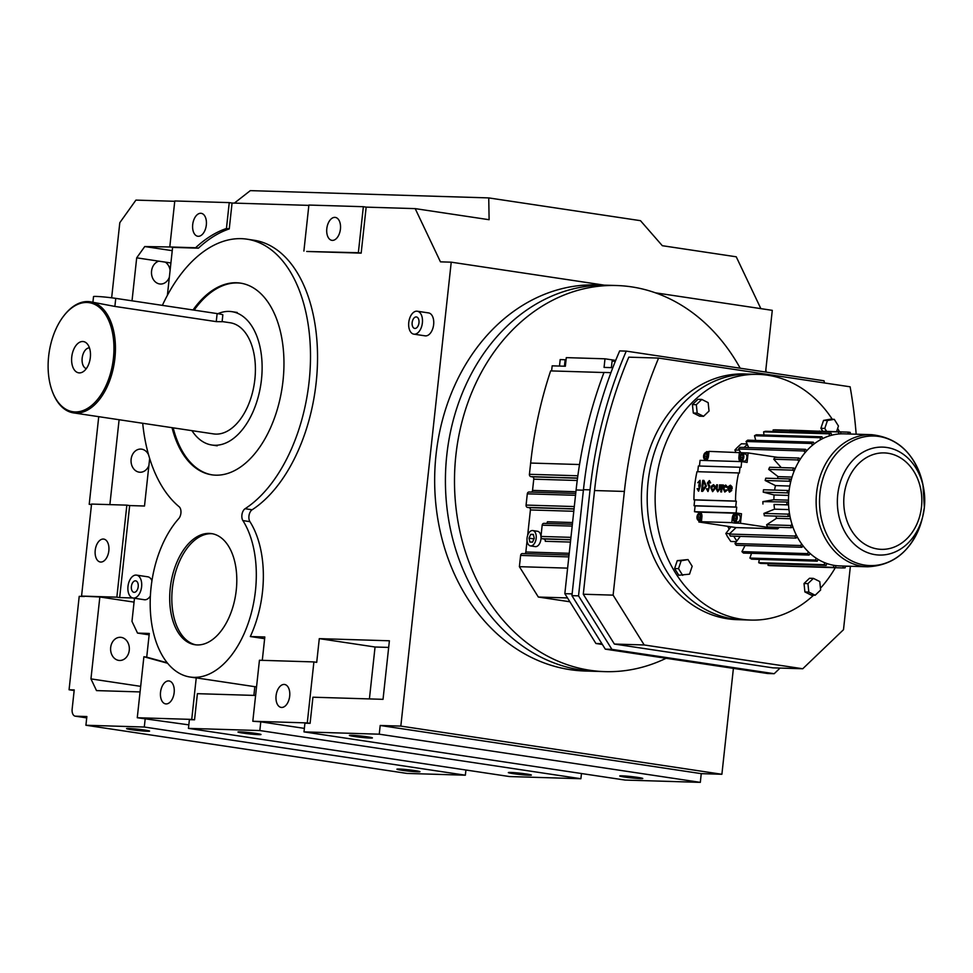 <?xml version="1.0" encoding="UTF-8"?>
<svg xmlns="http://www.w3.org/2000/svg" width="973" height="973" viewBox="0 0 973 973"><rect width="100%" height="100%" fill="white"/><g stroke="black" fill="none" stroke-linecap="round" stroke-linejoin="round"><path stroke-width="1.46" d="M127.986 586.366A11.591 6.775 -81.5 0 0 133.082 598.042A11.591 6.775 -81.5 0 0 141.608 586.78A11.591 6.775 -81.5 0 0 136.512 575.116A11.591 6.775 -81.5 0 0 127.986 586.366M131.391 586.476A5.789 3.393 -81.5 0 0 133.933 592.314A5.789 3.393 -81.5 0 0 138.202 586.683A5.789 3.393 -81.5 0 0 135.661 580.845A5.789 3.393 -81.5 0 0 131.391 586.476M133.082 598.042L144.345 599.733A11.591 6.775 -81.5 0 0 150.377 595.987M151.958 580.711A11.591 6.775 -81.5 0 0 147.787 576.807L136.512 575.116M149.66 458.502L144.503 506.021L129.664 505.571L119.667 597.58L132.79 597.981M134.481 598.249L131.975 621.394L137.534 633.095L149.295 633.459L146.716 657.164L167.21 662.795M167.575 663.245L143.895 656.739L137.266 717.733L191.742 719.4L196.242 677.889A88.847 51.983 -81.5 0 1 194.284 677.67L190.063 677.026A88.847 51.983 98.5 0 1 151.046 587.583A88.847 51.983 98.5 0 1 178.716 518.633A7.018 4.111 98.5 0 0 180.905 513.185A7.018 4.111 98.5 0 0 179.105 506.714A141.34 82.693 98.5 0 1 142.703 423.279M146.716 657.164L143.895 656.739M264.644 638.689L250.316 636.537A88.847 51.983 -81.5 0 0 262.491 591.815A88.847 51.983 -81.5 0 0 249.927 521.65L242.897 520.591A88.847 51.983 98.5 0 1 255.449 590.757A88.847 51.983 98.5 0 1 190.063 677.026M253.88 695.403L254.829 686.683L196.242 677.889M254.829 686.683A88.847 51.983 -81.5 0 0 256.556 686.78M188.835 724.861L137.266 717.733M149.137 634.846L137.534 633.095M81.562 596.084L116.857 597.167L126.855 505.145L91.547 504.063L81.562 596.084L99.842 596.984L134.067 602.117M119.667 597.58L116.857 597.167M129.664 505.571L126.855 505.145M174.155 692.63A11.591 6.775 -81.5 0 0 169.059 680.966A11.591 6.775 -81.5 0 0 160.533 692.217A11.591 6.775 -81.5 0 0 165.629 703.88A11.591 6.775 -81.5 0 0 174.155 692.63M242.897 520.591A7.018 4.111 98.5 0 1 241.9 515.045A7.018 4.111 98.5 0 1 245.087 508.721L252.116 509.779A141.34 82.693 -81.5 0 0 316.164 382.559A141.34 82.693 -81.5 0 0 254.099 240.246L247.057 239.188A141.34 82.693 98.5 0 1 309.122 381.501A141.34 82.693 98.5 0 1 245.087 508.721M162.369 305.364A141.34 82.693 98.5 0 1 247.057 239.188M170.239 588.166A56.191 32.875 98.5 0 1 211.579 533.605A56.191 32.875 98.5 0 1 236.257 590.173A56.191 32.875 98.5 0 1 194.916 644.734A56.191 32.875 98.5 0 1 170.239 588.166M193.031 309.973A96.923 56.702 98.5 0 1 240.465 283.119A96.923 56.702 98.5 0 1 283.021 380.711A96.923 56.702 98.5 0 1 211.7 474.812A96.923 56.702 98.5 0 1 172.051 427.682M250.316 636.537L264.826 636.974L262.284 660.351M252.116 509.779A7.018 4.111 -81.5 0 0 248.942 516.104A7.018 4.111 -81.5 0 0 249.927 521.65M310.095 723.34L307.273 722.915L313.902 661.92L316.712 662.345L319.29 638.641L389.395 640.781L383.034 699.332L312.929 697.203L310.095 723.34L304.926 723.182L303.99 731.891L379.251 734.189L380.2 725.481L400.827 726.101L451.229 262.175L440.453 261.846L415.191 208.623L366.164 207.127L361.165 253.138L306.702 251.472L358.356 252.712L363.355 206.702L308.891 205.048L303.892 251.058M308.855 205.376L232.061 203.041L229.251 228.91A155.473 90.963 -81.5 0 0 198.395 248.176L172.598 247.385L167.392 295.318M413.841 334.153L425.116 335.843A11.591 6.775 -81.5 0 0 433.642 324.593A11.591 6.775 -81.5 0 0 428.546 312.917L417.283 311.226A11.591 6.775 -81.5 0 0 408.757 322.489A11.591 6.775 -81.5 0 0 413.841 334.153A11.591 6.775 -81.5 0 0 422.379 322.902A11.591 6.775 -81.5 0 0 417.283 311.226M255.607 695.452L197.397 693.676L194.551 719.813L191.742 719.4M194.551 719.813L189.394 719.655L188.446 728.376L259.84 730.553L260.776 721.832L252.81 721.261L307.273 722.915M140.076 691.925L96.509 690.599L90.951 678.886L99.842 596.984M465.921 770.008L465.362 775.201L406.969 773.426L85.916 725.25L86.865 716.529L75.517 716.189A7.018 4.111 98.5 0 1 75.225 716.164A7.018 4.111 98.5 0 1 72.148 709.098L74.228 689.918L69.071 689.76L79.214 596.352L84.371 596.51M85.916 725.25L144.296 727.026L145.245 718.317M129.263 650.28A11.591 9.377 91.7 0 0 120.324 637.303A11.591 9.377 91.7 0 0 110.679 647.495A11.591 9.377 91.7 0 0 119.618 660.472A11.591 9.377 91.7 0 0 129.263 650.28M140.684 686.354L90.951 678.886M108.842 550.754A11.591 6.775 -81.5 0 0 103.746 539.091A11.591 6.775 -81.5 0 0 95.22 550.341A11.591 6.775 -81.5 0 0 100.304 562.005A11.591 6.775 -81.5 0 0 108.842 550.754M109.876 504.622L119.107 419.728M98.735 416.675L89.212 504.33L91.511 504.403M148.565 454.817A11.591 9.377 91.7 0 0 140.769 449.076A11.591 9.377 91.7 0 0 131.124 459.268A11.591 9.377 91.7 0 0 140.063 472.246A11.591 9.377 91.7 0 0 148.918 465.422M195.974 644.868A56.191 32.875 98.5 0 1 172.355 588.483A56.191 32.875 98.5 0 1 212.637 533.788M212.26 474.897A96.923 56.702 98.5 0 1 173.182 427.852M194.15 310.144A96.923 56.702 98.5 0 1 241.024 283.216M313.902 661.92L259.438 660.253L252.81 721.261M198.395 248.176L195.585 247.75A155.473 90.963 98.5 0 1 226.441 228.497L229.251 202.615L174.787 200.961L169.788 246.972L195.585 247.75M229.251 228.91L226.441 228.497M400.827 726.101L721.893 774.277L701.253 773.644L700.317 782.365L379.251 734.189M701.253 773.644L380.2 725.481M700.317 782.365L625.043 780.066L303.99 731.891M765.593 372.027L772.282 310.351L655.449 292.824M604.318 285.15L451.229 262.175M721.893 774.277L733.399 668.378M666.104 658.271A193.141 156.252 -88.3 0 1 604.89 671.625L585.053 671.017A193.141 156.252 -88.3 0 1 436.038 454.732A193.141 156.252 -88.3 0 1 596.814 284.919L607.578 285.247A193.141 156.252 -88.3 0 0 446.802 455.06A193.141 156.252 -88.3 0 1 607.578 285.247L616.663 285.527A193.141 156.252 -88.3 0 1 740.185 368.208M172.245 250.669L144.746 246.546L169.788 246.972M174.751 201.289L135.928 200.11L119.801 222.695L111.652 297.811M232.061 203.041L229.251 202.615M366.164 207.127L363.355 206.702M415.191 208.623L489.115 219.716L488.738 197.908L250.316 190.635L234.359 203.114M488.738 197.908L640.477 220.676L662.321 245.707L736.245 256.799L760.862 308.636M369.412 698.918L375.055 647.009L319.29 638.641M375.055 647.009L388.677 647.422M361.165 253.138L358.356 252.712M624.459 777.026A11.591 0.657 6.2 0 1 619.74 775.98A11.591 0.657 6.2 0 1 626.089 776.077A11.591 0.657 6.2 0 1 638.069 777.439A11.591 0.657 6.2 0 1 642.788 778.473A11.591 0.657 6.2 0 1 636.439 778.376A11.591 0.657 6.2 0 1 624.459 777.026M354.087 736.452A11.591 0.657 6.2 0 1 349.38 735.406A11.591 0.657 6.2 0 1 355.717 735.515A11.591 0.657 6.2 0 1 367.709 736.865A11.591 0.657 6.2 0 1 372.416 737.911A11.591 0.657 6.2 0 1 366.079 737.814A11.591 0.657 6.2 0 1 354.087 736.452M304.367 728.376L260.776 721.832M581.465 773.523L580.893 778.728L509.511 776.551L188.446 728.376M465.362 775.201L144.296 727.026M144.892 730.078A11.591 0.657 6.2 0 1 149.599 731.124A11.591 0.657 6.2 0 1 143.262 731.015A11.591 0.657 6.2 0 1 131.27 729.665A11.591 0.657 6.2 0 1 126.563 728.619A11.591 0.657 6.2 0 1 132.9 728.728A11.591 0.657 6.2 0 1 144.892 730.078M74.155 690.526L69.071 689.76M401.642 770.227A11.591 0.657 6.2 0 1 396.923 769.181A11.591 0.657 6.2 0 1 403.272 769.29A11.591 0.657 6.2 0 1 415.252 770.64A11.591 0.657 6.2 0 1 419.971 771.686A11.591 0.657 6.2 0 1 413.622 771.589A11.591 0.657 6.2 0 1 401.642 770.227M91.486 504.671L89.212 504.33M289.686 696.157A11.591 6.775 -81.5 0 0 284.603 684.481A11.591 6.775 -81.5 0 0 276.077 695.731A11.591 6.775 -81.5 0 0 281.161 707.407A11.591 6.775 -81.5 0 0 289.686 696.157M206.325 224.994A11.591 6.775 -81.5 0 0 201.241 213.33A11.591 6.775 -81.5 0 0 192.703 224.581A11.591 6.775 -81.5 0 0 197.799 236.257A11.591 6.775 -81.5 0 0 206.325 224.994M170.907 262.965L158.854 261.165A11.591 9.377 91.7 0 0 151.569 271.053A11.591 9.377 91.7 0 0 160.509 284.031A11.591 9.377 91.7 0 0 169.363 277.208M158.854 261.165L136.694 257.833L144.746 246.546M132.024 300.815L136.694 257.833M170.105 270.348A11.591 9.377 91.7 0 0 165.228 262.114M412.163 322.586A5.789 3.393 -81.5 0 0 414.705 328.424A5.789 3.393 -81.5 0 0 418.974 322.793A5.789 3.393 -81.5 0 0 416.432 316.955A5.789 3.393 -81.5 0 0 412.163 322.586M340.428 229.093A11.591 6.775 -81.5 0 0 335.344 217.417A11.591 6.775 -81.5 0 0 326.806 228.667A11.591 6.775 -81.5 0 0 331.902 240.343A11.591 6.775 -81.5 0 0 340.428 229.093M595.817 671.346A193.141 156.252 -88.3 0 1 446.802 455.06A193.141 156.252 -88.3 0 0 595.817 671.346M580.893 778.728L259.84 730.553M242.678 733.058A11.591 0.657 6.2 0 1 237.971 732.012A11.591 0.657 6.2 0 1 244.308 732.122A11.591 0.657 6.2 0 1 256.3 733.472A11.591 0.657 6.2 0 1 261.007 734.518A11.591 0.657 6.2 0 1 254.671 734.408A11.591 0.657 6.2 0 1 242.678 733.058M513.051 773.62A11.591 0.657 6.2 0 1 508.332 772.574A11.591 0.657 6.2 0 1 514.681 772.684A11.591 0.657 6.2 0 1 526.661 774.034A11.591 0.657 6.2 0 1 531.38 775.08A11.591 0.657 6.2 0 1 525.031 774.982A11.591 0.657 6.2 0 1 513.051 773.62M766.079 372.1A11.591 6.775 -81.5 0 0 765.86 369.558M700.061 480.37L700.329 485.807L698.65 491.183M699.259 486.269L698.614 490.197L697.094 488.653L698.505 491.17L700.049 485.758L699.928 480.334L697.738 482.717L699.879 481.331M779.264 527.33L777.682 528.85L740.465 523.255L741.499 513.768L736.111 512.953L736.731 507.152L735.697 506.994L736.33 501.192L735.552 501.083A105.753 85.551 -88.3 0 1 736.318 486.901A105.753 85.551 -88.3 0 1 738.616 472.951L696.984 471.686A105.753 85.551 -88.3 0 0 694.698 485.636A105.753 85.551 -88.3 0 0 693.931 499.818L694.698 499.927L694.065 505.729L695.111 505.887L694.479 511.689L699.879 512.503L699.782 513.343M703.978 480.467L702.774 480.394A106.093 85.831 91.7 0 0 702.068 485.819A106.093 85.831 91.7 0 0 701.594 491.292L702.713 491.353L706.422 485.989L703.905 480.467M709.426 480.638L710.618 482.888L709.731 482.924L710.618 482.888M709.244 481.623L708.247 483.07L709.767 486.135L708.028 491.487M713.623 484.724L715.143 486.257L715.301 488.251L712.698 491.633M717.223 484.797L716.639 484.785A106.093 85.831 91.7 0 0 716.469 486.269A106.093 85.831 91.7 0 0 716.225 488.738L717.636 491.766L719.74 488.847A106.093 85.831 -88.3 0 1 719.996 486.366A106.093 85.831 -88.3 0 1 720.154 484.882L719.57 484.87A106.093 85.831 91.7 0 0 719.4 486.354A106.093 85.831 91.7 0 0 719.156 488.835L717.746 490.781L716.809 488.762A106.093 85.831 -88.3 0 1 717.052 486.281A106.093 85.831 -88.3 0 1 717.223 484.797L717.515 484.834A105.753 85.551 91.7 0 0 717.344 486.33A105.753 85.551 91.7 0 0 717.089 488.799L717.879 490.781M720.154 484.882L720.446 484.931A105.753 85.551 91.7 0 0 720.275 486.415A105.753 85.551 91.7 0 0 720.02 488.896L717.77 491.779M721.99 484.943L721.407 484.919A106.093 85.831 91.7 0 0 721.236 486.415A106.093 85.831 91.7 0 0 720.762 491.876L721.346 491.888A106.093 85.831 -88.3 0 1 721.625 488.41L723.048 485.965A106.093 85.831 -88.3 0 1 723.17 484.98L721.82 486.427A106.093 85.831 -88.3 0 1 721.99 484.943L722.27 484.98A105.753 85.551 91.7 0 0 722.197 485.6M723.17 484.98L723.45 485.016A105.753 85.551 91.7 0 0 723.328 486.014L721.905 488.458A105.753 85.551 91.7 0 0 721.625 491.937L720.762 491.876M725.797 485.089L727.378 486.877L726.527 487.315L727.026 486.585L725.651 485.065L723.657 486.488L723.085 488.458L724.727 491.985L726.77 490.307L726.296 489.796L727.05 490.356L724.861 491.997M730.48 485.235L732 486.768L732.17 488.762L728.643 488.653L729.665 491.146M697.738 482.717L699.745 481.294L698.869 485.235A106.093 85.831 91.7 0 0 698.809 485.722A106.093 85.831 91.7 0 0 698.76 486.22L699.21 486.257M710.326 482.839L709.293 480.601L707.371 483.009L709.062 486.901L707.991 490.477L706.459 488.762L707.882 491.474L709.487 486.099L707.955 483.022L709.098 481.574L709.731 482.924M766.639 524.751A68.122 55.12 91.7 0 0 767.381 526.977L791.341 527.707A68.122 55.12 -88.3 0 1 790.599 525.481L766.639 524.751L776.515 518.317A54.5 44.089 91.7 0 1 775.907 516.104M763.939 513.403A68.122 55.12 91.7 0 0 764.352 515.751L788.312 516.481A68.122 55.12 -88.3 0 1 787.899 514.133L763.939 513.403L774.544 509.171A54.5 44.089 91.7 0 1 774.046 504.464L788.58 504.829A66.079 53.466 -88.3 0 1 788.495 502.068L762.881 501.618A68.122 55.12 91.7 0 0 762.954 504.026M763.233 492.156L787.193 492.885A68.122 55.12 -88.3 0 1 787.315 491.693A68.122 55.12 -88.3 0 1 787.461 490.489L763.501 489.76A68.122 55.12 91.7 0 0 763.355 490.964A68.122 55.12 91.7 0 0 763.233 492.156L774.07 494.965A54.5 44.089 91.7 0 0 773.888 499.721L762.881 501.618M765.179 480.504L789.139 481.234A68.122 55.12 -88.3 0 1 789.723 478.923L765.763 478.193A68.122 55.12 91.7 0 0 765.179 480.504L775.42 485.588A54.5 44.089 91.7 0 0 774.605 490.1M768.719 469.412L792.679 470.141A68.122 55.12 -88.3 0 1 793.591 467.989L769.619 467.259A68.122 55.12 91.7 0 0 768.719 469.412L778.072 476.636A54.5 44.089 91.7 0 0 777.391 478.546M773.754 459.22L797.726 459.949L798.942 461.324A66.079 53.466 -88.3 0 1 800.317 459.11L798.918 458.015L774.958 457.286A68.122 55.12 91.7 0 0 773.754 459.22L781.27 467.612M738.616 472.951L739.383 473.073L740.015 467.271L741.049 467.417L741.681 461.616L747.082 462.43L748.103 452.931L777.682 457.371M699.003 520.482L698.845 521.99L704.464 522.16L701.399 521.698L701.91 516.955A4.78 2.797 -81.5 0 0 699.806 512.139A4.78 2.797 -81.5 0 0 699.611 512.126L735.624 513.221A4.78 2.797 -81.5 0 0 732.292 517.879L731.781 522.623L701.399 521.698M697.763 471.71L698.383 465.994L740.015 467.271M699.441 466.031L700.061 460.351L741.681 461.616M708.989 451.74L706.483 451.667L706.386 452.518M705.62 459.657L705.522 460.521M738.519 448.979L804.112 450.973L805.121 452.591A66.079 53.466 -88.3 0 1 806.775 450.706L805.547 449.331L739.966 447.325A68.122 55.12 -88.3 0 0 738.519 448.979L740.721 452.506M759.317 559.402L758.721 562.698A68.122 55.12 -88.3 0 0 760.582 563.403L826.162 565.398L826.807 563.489A66.079 53.466 -88.3 0 1 824.678 562.686A66.079 53.466 -88.3 0 1 818.123 559.414A66.079 53.466 -88.3 0 1 816.152 558.161A66.079 53.466 -88.3 0 1 810.181 553.528A66.079 53.466 -88.3 0 1 808.405 551.873A66.079 53.466 -88.3 0 1 803.187 546.023A66.079 53.466 -88.3 0 1 801.691 544.004A66.079 53.466 -88.3 0 1 797.386 537.108L795.902 538.081L730.322 536.074A68.122 55.12 -88.3 0 1 729.276 534.055L736.062 527.573L698.845 521.99M730.991 489.942L729.519 491.134L728.363 488.616L731.878 488.726L731.72 486.731L730.346 485.211L728.351 486.622L727.78 488.592L729.409 492.131L731.453 490.453L730.991 489.942L731.745 490.501L729.555 492.143M726.503 486.597L724.739 486.549L723.961 488.519L724.97 491M707.055 488.677L708.137 490.489M697.677 488.677L698.76 490.197M735.552 501.083L693.931 499.818M701.594 491.292L702.433 491.316L706.143 485.953L703.625 480.419M715.021 488.215L714.851 486.22L713.489 484.688L711.494 486.111L710.922 488.081L712.552 491.62L715.021 488.215M797.726 459.949A68.122 55.12 -88.3 0 1 798.918 458.015M792.022 477.062L778.072 476.636M792.679 470.141L794.077 471.224A66.079 53.466 -88.3 0 1 795.123 468.755L793.591 467.989M788.58 504.902L774.046 504.464M790.514 518.743L776.515 518.317M788.483 500.158L773.888 499.721M788.969 509.609L774.544 509.171M788.312 516.481L789.967 516.189A66.079 53.466 -88.3 0 1 789.492 513.501L787.899 514.133M791.341 527.707L792.934 527.062A66.079 53.466 -88.3 0 1 792.083 524.52L790.599 525.481M786.926 504.756A68.122 55.12 -88.3 0 1 786.841 502.348M777.682 528.85L736.062 527.573M735.016 521.577L734.846 523.085L740.465 523.255M734.846 523.085L731.781 522.623M735.697 506.994L694.065 505.729M736.33 501.192L694.698 499.927M788.653 495.403L774.07 494.965M736.731 507.152L695.111 505.887M787.193 492.885L788.823 493.311A66.079 53.466 -88.3 0 1 788.957 491.937A66.079 53.466 -88.3 0 1 789.115 490.562L787.461 490.489M736.111 512.953L694.479 511.689M742.423 460.874A4.78 2.797 -81.5 0 0 743.092 461.834M748.103 452.931L742.484 452.761L742.399 453.613M741.183 460.679L744.248 461.141A3.588 2.104 -81.5 0 0 746.887 457.663A3.588 2.104 -81.5 0 0 745.318 454.05L742.241 453.588A3.588 2.104 -81.5 0 0 739.602 457.067A3.588 2.104 -81.5 0 0 741.183 460.679A3.588 2.104 -81.5 0 0 743.822 457.201A3.588 2.104 -81.5 0 0 742.241 453.588M741.499 513.768L738.689 513.683A4.78 2.797 -81.5 0 0 736.877 514.608M734.579 521.516L737.643 521.978A3.588 2.104 -81.5 0 0 740.283 518.487A3.588 2.104 -81.5 0 0 738.702 514.875L735.637 514.425A3.588 2.104 -81.5 0 0 732.997 517.904A3.588 2.104 -81.5 0 0 734.579 521.516A3.588 2.104 -81.5 0 0 737.218 518.037A3.588 2.104 -81.5 0 0 735.637 514.425M789.139 481.234L790.672 481.988A66.079 53.466 -88.3 0 1 791.353 479.348L789.723 478.923M789.821 486.038L775.42 485.588M700.657 512.516L699.879 512.503M742.484 452.761L709.037 451.375L708.514 456.13A4.78 2.797 -81.5 0 1 706.167 460.533M797.386 537.108A66.079 53.466 -88.3 0 1 796.182 534.797L794.868 536.05L729.276 534.055M740.258 536.378L736.853 540.988A64.717 52.36 -88.3 0 1 733.751 536.184M736.366 541.645L730.82 541.475A64.717 52.36 -88.3 0 1 725.834 533.484L729.75 533.605M795.902 538.081A68.122 55.12 -88.3 0 1 794.868 536.05M725.834 533.484L731.003 526.819M744.807 546.023A54.5 44.089 -88.3 0 1 744.053 545.525M729.203 529.142A54.5 44.089 -88.3 0 1 727.719 526.32M735.856 452.19L734.895 450.049L739.273 450.183M804.112 450.973A68.122 55.12 -88.3 0 1 805.547 449.331M744.09 447.458A64.717 52.36 -88.3 0 1 747.337 444.503L748.638 447.592M734.895 450.049A64.717 52.36 -88.3 0 1 741.426 443.785L747.106 443.956M726.296 489.796L724.836 490.988L723.681 488.47L724.459 486.512L726.527 487.315M724.459 486.512L726.223 486.561M703.224 481.392A106.093 85.831 91.7 0 0 702.652 485.843A106.093 85.831 91.7 0 0 702.251 490.307L705.547 485.928L703.649 481.416M731.27 487.704L730.905 486.707L729.154 486.646L728.582 487.631L731.27 487.704M730.905 486.707L729.154 486.646M714.437 488.191L714.048 486.196L712.297 486.135L711.506 488.105L712.662 490.623L714.437 488.191M714.048 486.196L712.297 486.135M800.317 459.11A66.079 53.466 -88.3 0 1 805.121 452.591M739.419 452.299L738.908 457.055A4.78 2.797 -81.5 0 0 740.283 461.579M791.353 479.348A66.079 53.466 -88.3 0 1 794.077 471.224M789.492 513.501A66.079 53.466 -88.3 0 1 788.58 504.829M792.083 524.52A66.079 53.466 -88.3 0 1 789.967 516.189M788.495 502.068A66.079 53.466 -88.3 0 1 788.823 493.311M796.182 534.797A66.079 53.466 -88.3 0 1 792.934 527.062M795.123 468.755A66.079 53.466 -88.3 0 1 798.942 461.324M789.115 490.562A66.079 53.466 -88.3 0 1 790.672 481.988M703.601 455.972A3.588 2.104 -81.5 0 0 705.182 459.584A3.588 2.104 -81.5 0 0 707.821 456.106A3.588 2.104 -81.5 0 0 706.24 452.494A3.588 2.104 -81.5 0 0 703.601 455.972M803.187 546.023L801.874 547.288L736.281 545.294A68.122 55.12 -88.3 0 1 734.968 543.53L736.853 540.988M840.684 431.903L848.334 432.134L848.006 433.958M789.687 430.261L775.092 429.823A68.122 55.12 -88.3 0 0 773.134 429.944L789.675 430.455M840.672 431.817L822.732 431.27A68.122 55.12 91.7 0 0 821.674 431.331A68.122 55.12 -88.3 0 0 820.786 431.404L838.726 431.951L838.653 433.994A66.079 53.466 -88.3 0 1 840.891 433.849L840.672 431.817A68.122 55.12 -88.3 0 0 838.726 431.951M806.775 450.706A66.079 53.466 -88.3 0 1 812.406 445.293A66.079 53.466 -88.3 0 1 814.292 443.785A66.079 53.466 -88.3 0 1 820.592 439.662A66.079 53.466 -88.3 0 1 822.659 438.58L821.905 436.768L756.313 434.761A68.122 55.12 -88.3 0 0 754.513 435.709L755.717 440.416M763.963 435.004L763.635 431.83L829.215 433.824L829.434 435.855A66.079 53.466 -88.3 0 1 831.623 435.235A66.079 53.466 -88.3 0 1 838.653 433.994M840.891 433.849A66.079 53.466 -88.3 0 1 843.968 433.836L871.613 434.676A66.079 53.466 -88.3 0 0 816.602 492.776A66.079 53.466 -88.3 0 0 867.588 566.785L839.942 565.933A66.079 53.466 -88.3 0 1 835.941 565.629A66.079 53.466 -88.3 0 1 833.727 565.301A66.079 53.466 -88.3 0 1 826.807 563.489M820.774 431.903L789.638 430.784L820.786 431.404M773.134 429.944L773.085 431.513M814.292 443.785L813.294 442.168L747.702 440.173A68.122 55.12 -88.3 0 0 746.06 441.487L747.337 444.503M831.623 435.235L831.124 433.277L765.544 431.282A68.122 55.12 -88.3 0 0 763.635 431.83M850.207 434.031L850.268 432.426A68.122 55.12 -88.3 0 0 848.334 432.134M754.513 435.709L820.093 437.716L820.592 439.662M822.659 438.58A66.079 53.466 -88.3 0 1 829.434 435.855M768.123 563.622L768.05 565.349A68.122 55.12 -88.3 0 0 769.996 565.641L835.576 567.636L835.941 565.629M818.123 559.414L817.235 561.166L751.643 559.159A68.122 55.12 -88.3 0 1 749.915 558.076L751.521 553.309M808.405 551.873L807.505 553.613L741.925 551.618L745.05 545.561M816.152 558.161L815.508 560.071L749.915 558.076M852.737 566.322L845.245 566.262M810.181 553.528L809.05 555.06L743.469 553.065A68.122 55.12 -88.3 0 1 741.925 551.618M824.678 562.686L824.301 564.693L758.721 562.698M843.032 566.031L843.238 567.952L777.634 565.872M843.238 567.952A68.122 55.12 -88.3 0 0 845.184 567.831L845.245 566.104M833.727 565.301L833.642 567.356L768.05 565.349M701.205 516.931A3.588 2.104 -81.5 0 0 699.636 513.318A3.588 2.104 -81.5 0 0 696.996 516.809A3.588 2.104 -81.5 0 0 698.565 520.421A3.588 2.104 -81.5 0 0 701.205 516.931M702.53 490.319A105.753 85.551 -88.3 0 1 702.944 485.88A105.753 85.551 -88.3 0 1 703.503 481.44M728.862 487.668L729.434 486.695L731.197 486.743M712.808 490.635L711.786 488.142L712.577 486.184L714.34 486.232M740.794 459.171L742.192 459.207L743.117 457.176L742.642 455.096L741.231 455.06L740.307 457.091L740.794 459.171M733.703 517.928L734.177 519.996L735.588 520.044L736.512 518.013L736.026 515.933L734.627 515.885L733.703 517.928L736.366 518.329M801.691 544.004L800.56 545.525L734.968 543.53M707.116 456.082L706.629 454.002L705.23 453.965L704.306 455.996L704.78 458.076L706.191 458.113L707.116 456.082M727.378 536.768L727.317 536.159M801.874 547.288A68.122 55.12 -88.3 0 1 800.56 545.525M820.093 437.716A68.122 55.12 -88.3 0 1 821.905 436.768M821.674 431.331L789.711 430.09L789.638 430.784M819.424 430.99L819.339 431.684M746.06 441.487L811.64 443.481A68.122 55.12 -88.3 0 1 813.294 442.168M811.64 443.481L812.406 445.293M829.215 433.824A68.122 55.12 -88.3 0 1 831.124 433.277M835.576 567.636A68.122 55.12 -88.3 0 1 833.642 567.356M817.235 561.166A68.122 55.12 -88.3 0 1 815.508 560.071M809.05 555.06A68.122 55.12 -88.3 0 1 807.505 553.613M826.162 565.398A68.122 55.12 -88.3 0 1 824.301 564.693M700.025 514.839L698.626 514.79L697.69 516.821L698.176 518.901L699.575 518.95L700.499 516.918L700.025 514.839M741.231 455.06L742.679 455.279M740.307 457.091L742.971 457.492M734.627 515.885L736.075 516.104M704.306 455.996L706.97 456.398M705.23 453.965L706.678 454.184M811.263 595.123L804.902 591.949L804.026 583.508L809.5 578.266L813.404 578.376L819.765 581.562L820.64 589.991L815.167 595.245L811.263 595.123M678.789 575.238L674.605 568.536L677.257 560.643L687.996 559.56L692.168 566.262L689.516 574.167L678.789 575.238M699.66 416.189L693.299 413.014L692.411 404.586L697.896 399.331L701.801 399.441L708.149 402.627L709.037 411.056L703.552 416.31L699.66 416.189M822.744 431.27L820.884 428.302L823.547 420.409L830.383 419.205L834.275 419.327L838.458 426.028L836.549 431.696M813.586 595.196A122.902 99.428 -88.3 0 1 750.84 620.069A122.902 99.428 -88.3 0 1 656.009 482.438A122.902 99.428 -88.3 0 1 758.32 374.374A122.902 99.428 -88.3 0 1 832.28 419.266M837.668 428.363A122.902 99.428 -88.3 0 1 839.444 431.781M835.296 567.721A122.902 99.428 -88.3 0 1 820.458 588.227M698.626 514.79L700.061 515.009M697.69 516.821L700.365 517.222M703.552 416.31L697.191 413.124L693.299 413.014M697.191 413.124L696.315 404.695L692.411 404.586M826.636 431.392L824.788 428.424L820.884 428.302M824.788 428.424L827.439 420.518L823.547 420.409M815.167 595.245L808.806 592.058L804.902 591.949M808.806 592.058L807.931 583.63L804.026 583.508M827.439 420.518L834.275 419.327M682.681 575.359L678.509 568.658L674.605 568.536M807.931 583.63L813.404 578.376M750.84 620.069L742.898 619.837A122.902 99.428 -88.3 0 1 648.067 482.194A122.902 99.428 -88.3 0 1 750.378 374.131L744.6 373.96A122.902 99.428 -88.3 0 0 642.289 482.012A122.902 99.428 -88.3 0 0 737.12 619.655L742.898 619.837A122.902 99.428 -88.3 0 1 648.067 482.194A122.902 99.428 -88.3 0 1 750.378 374.131L758.32 374.374M678.509 568.658L681.161 560.764L677.257 560.643M681.161 560.764L687.996 559.56M696.315 404.695L701.801 399.441M534.177 537.984L533.849 539.188M530.723 534.335L528.996 538.154L529.884 542.034L532.523 542.119L534.25 538.312L533.35 534.42L530.723 534.335L533.435 534.749M528.996 538.154L533.776 538.872M527.062 538.093A7.76 4.537 -81.5 0 0 530.467 545.902A7.76 4.537 -81.5 0 0 536.172 538.373A7.76 4.537 -81.5 0 0 532.766 530.565A7.76 4.537 -81.5 0 0 527.062 538.093M530.467 545.902L535.259 546.619A7.76 4.537 -81.5 0 0 540.964 539.091A7.76 4.537 -81.5 0 0 541.037 537.4M540.964 536.366A7.76 4.537 -81.5 0 0 537.558 531.282L532.766 530.565M529.044 491.997L575.724 493.42L529.203 492.022A2.092 1.691 91.7 0 0 527.305 493.834L526.077 505.084A2.092 1.691 91.7 0 0 527.524 507.407L528.971 507.626A2.092 1.691 -88.3 0 1 530.419 509.949L527.658 535.381M527.062 540.818L525.846 551.995A2.092 1.691 -88.3 0 1 524.824 553.661M570.956 537.351L540.964 536.439A2.092 1.691 91.7 0 0 542.411 538.762L543.846 538.969A2.092 1.691 -88.3 0 1 545.294 541.304L570.433 542.07M540.964 536.439L542.18 525.189A2.092 1.691 91.7 0 1 544.077 523.365L572.379 524.228L543.919 523.352M572.562 522.525L547.422 521.759A2.092 1.691 -88.3 0 1 546.388 523.425M602.384 644.467L595.914 643.494L564.839 593.664L576.101 489.966A401.144 324.532 -88.3 0 1 604.002 372.44L610.947 372.659M603.978 372.525L550.633 370.895A369.655 299.064 91.7 0 0 530.65 463.051L529.421 474.301A2.092 1.691 91.7 0 0 530.869 476.624L532.316 476.831A2.092 1.691 -88.3 0 1 533.763 479.166L532.535 490.404A2.092 1.691 -88.3 0 1 531.513 492.083M522.355 553.588L569.035 555.011L522.513 553.601A2.092 1.691 91.7 0 0 520.616 555.425L519.387 566.675L538.337 597.045L569.886 601.776M567.612 568.135L519.387 566.675M564.839 593.664L572.136 593.895M595.914 643.494L601.886 643.676M567.49 597.933L538.337 597.045M780.078 668.062L774.192 673.705L767.6 673.511L605.303 649.149L571.942 595.658L583.459 489.662A406.763 329.081 -88.3 0 1 619.667 350.912L626.259 351.119L824.046 380.796A406.763 329.081 -88.3 0 1 824.447 382.961M612.832 367.685L604.063 367.417L604.999 358.806L566.298 357.626L565.362 366.237L552.165 365.836L551.618 370.932M604.89 671.625A193.141 156.252 -88.3 0 1 455.875 455.328A193.141 156.252 -88.3 0 1 616.663 285.527M774.192 673.705L611.895 649.356L605.303 649.149M611.895 649.356L578.534 595.865L571.942 595.658M578.534 595.865L590.052 489.857A406.763 329.081 -88.3 0 1 626.259 351.119M615.702 360.399A11.226 0.632 6.2 0 1 613.999 360.156L604.999 358.806M850.366 566.42L843.494 629.701L802.749 668.755L772.927 667.855L614.377 644.053L583.289 594.235L594.552 490.538A401.144 324.532 -88.3 0 1 628.789 357.164L658.612 358.076L850.122 386.804A401.144 324.532 -88.3 0 1 856.167 434.201M611.385 367.636L612.09 361.129L615.374 361.226M559.487 366.055L560.193 359.548L566.055 359.803M565.143 359.694L564.437 366.201M583.289 594.235L613.112 595.135L624.374 491.438A401.144 324.532 -88.3 0 1 658.612 358.076M614.377 644.053L644.199 644.965L613.112 595.135M802.749 668.755L644.199 644.965M71.759 356.921A15.799 9.243 98.5 0 1 86.986 343.566A15.799 9.243 98.5 0 1 90.331 357.492A15.799 9.243 98.5 0 1 82.717 371.99A15.799 9.243 98.5 0 1 71.759 356.921M86.317 368.621A10.533 6.166 98.5 0 1 82.17 358.113A10.533 6.166 98.5 0 1 89.431 347.848M48.65 356.215A55.133 32.255 98.5 0 1 63.695 315.994A55.133 32.255 98.5 0 1 99.599 307.577A55.133 32.255 98.5 0 1 113.427 358.198A55.133 32.255 98.5 0 1 86.488 408.988A55.133 32.255 98.5 0 1 52.36 391.511A55.133 32.255 98.5 0 1 48.65 356.215M63.95 315.678A56.191 32.875 98.5 0 1 64.206 315.337A56.191 32.875 98.5 0 1 90.221 301.764A56.191 32.875 98.5 0 1 114.899 358.344A56.191 32.875 98.5 0 1 73.547 412.893A56.191 32.875 98.5 0 1 52.664 392.289A56.191 32.875 98.5 0 1 52.506 391.9M222.124 321.564L230.2 322.768A56.191 32.875 98.5 0 1 254.865 379.336A56.191 32.875 98.5 0 1 213.525 433.897L73.547 412.893M216.261 321.625L222.099 321.722L222.853 314.851A14.048 0.791 6.2 0 0 217.137 313.586L216.261 321.625L114.875 306.422L90.221 301.764M217.867 313.695A67.429 39.443 98.5 0 1 231.866 311.664A67.429 39.443 98.5 0 1 261.469 379.543A67.429 39.443 98.5 0 1 211.859 445.014A67.429 39.443 98.5 0 1 191.961 430.662M92.922 302.177L93.53 296.607A14.048 0.791 6.2 0 1 101.216 296.729A14.048 0.791 6.2 0 1 115.751 298.37L217.137 313.586M75.225 716.164L86.706 717.892L75.517 716.189M738.689 513.683L735.624 513.221M739.602 457.152L738.908 457.055M732.985 517.989L732.292 517.879M924.35 507.578A53.989 43.688 -88.3 0 1 922.684 516.76L921.954 519.631A64.814 52.433 -88.3 0 1 860.485 564.206A64.814 52.433 -88.3 0 1 819.984 493.007A64.814 52.433 -88.3 0 1 869.375 436.123A64.814 52.433 -88.3 0 1 923 485.053C915.702 454.464 898.578 437.68 871.613 434.676M924.35 507.565L922.684 516.76A53.989 43.688 -88.3 0 1 871.48 553.905A53.989 43.688 -88.3 0 1 837.741 494.576A53.989 43.688 -88.3 0 1 878.887 447.203A53.989 43.688 -88.3 0 1 923.559 487.959A53.989 43.688 -88.3 0 1 924.35 507.565L923 485.053M844.114 495.33A48.236 39.029 -88.3 0 1 888.008 453.248A48.236 39.029 -88.3 0 1 921.492 506.933A48.236 39.029 -88.3 0 1 877.597 549.015A48.236 39.029 -88.3 0 1 844.114 495.33M573.79 511.275L530.419 509.949M569.217 553.309L525.846 551.995M570.689 539.796L543.846 538.969M574.034 509.001L528.971 507.626M570.701 539.626L542.411 538.762M572.173 526.101L542.18 525.189M576.101 489.966L583.399 490.197M568.828 556.897L520.616 555.425M575.907 491.73L532.535 490.404M577.22 480.492L533.763 479.166M577.536 478.047L530.869 476.624M577.853 475.773L529.421 474.301M577.524 478.217L532.316 476.831M574.046 508.83L527.524 507.407M575.517 495.306L527.305 493.834M574.301 506.556L526.077 505.084M579.531 464.535L530.65 463.051M590.052 489.857L583.459 489.662M613.89 361.178L613.999 360.156M594.552 490.538L624.374 491.438M115.751 298.37L114.875 306.422M705.182 459.584L707.006 459.864M706.24 452.494L708.867 452.883M699.636 513.318L701.46 513.598M698.565 520.421L701.484 520.859M921.954 519.631C912.808 549.709 894.686 565.435 867.588 566.785M52.36 391.511L52.664 392.289M63.695 315.994L64.206 315.337M211.859 445.014L217.21 445.816M231.866 311.664L237.217 312.467"/></g></svg>
